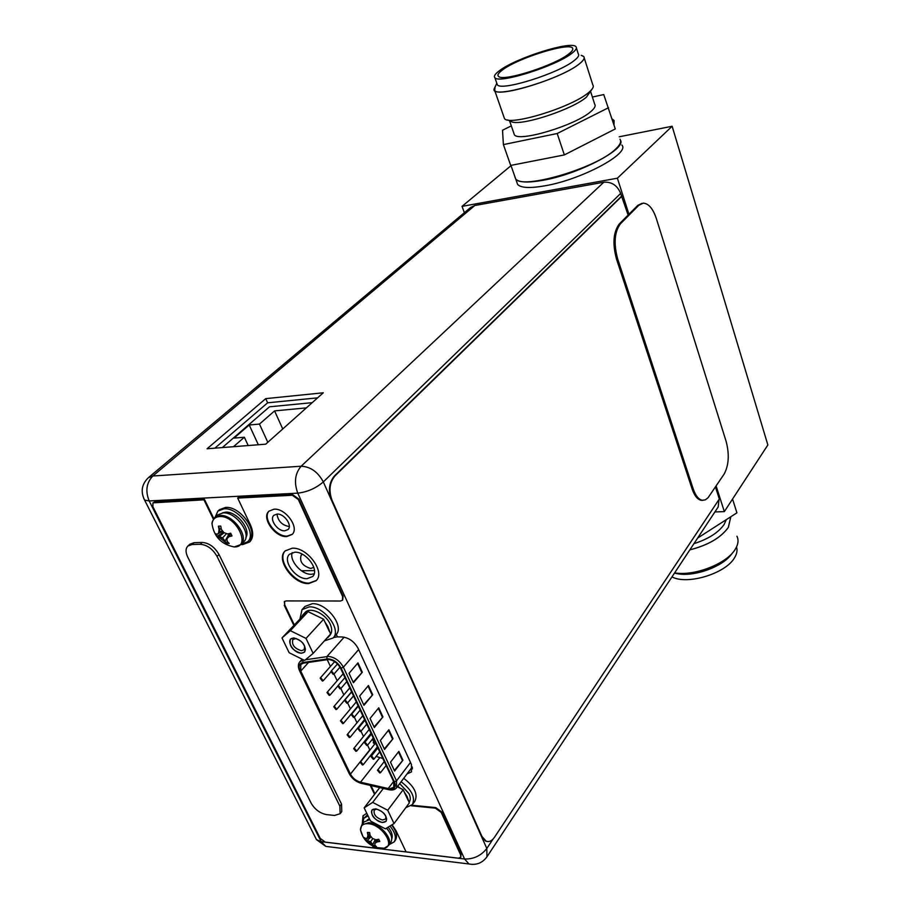 <?xml version="1.0" encoding="UTF-8"?>
<svg xmlns="http://www.w3.org/2000/svg" width="910" height="910" viewBox="0 0 910 910"><rect width="100%" height="100%" fill="white"/><g stroke="black" fill="none" stroke-linecap="round" stroke-linejoin="round"><path stroke-width="1.36" d="M716.113 485.951L724.349 511.613L714.896 511.955M464.373 212.713L462.03 206.365L617.378 178.201L628.946 214.248M724.349 511.613L767.858 444.979L672.137 126.262L617.378 178.201M462.03 206.365L511.033 165.665M619.244 136.784L672.137 126.262M516.812 182.136L517.619 184.434C520.85 187.949 529.938 188.415 544.885 185.822C581.388 179.702 630.516 153.312 621.848 145.031M314.473 570.593L301.415 570.775M389.469 788.822L393.802 787.343L393.746 781.804L340.511 668.167C337.621 663.049 333.629 660.148 328.521 659.488L303.349 663.185L300.8 664.459L300.744 671.102L350.441 774.103C352.716 778.198 356.072 780.905 360.519 782.213L389.469 788.822M382.837 758.508L376.126 756.415M372.963 754.094L372.224 753.366M369.892 750.113L367.56 745.188M365.695 741.218L365.308 740.399M363.465 736.509L360.986 731.231L360.167 731.538L357.914 728.728L358.711 728.444L360.963 731.253L366.741 724.155M359.109 727.261L358.824 726.658M356.982 722.767L354.331 717.148M350.441 708.89L347.62 702.918M343.832 694.876L340.852 688.54M337.166 680.737L334.004 674.037M330.421 666.45L327.179 659.579M375.079 743.186L373.339 741.821M374.112 739.898L372.019 739.978L374.51 740.751M353.41 682.716L349.03 673.309L357.983 662.878L362.305 672.251L353.41 682.716M394.61 771.043L390.492 762.193L398.853 751.398L402.925 760.214L394.61 771.043M363.954 705.307L359.632 696.048L368.436 685.526L372.702 694.739L363.954 705.307M384.543 749.465L380.357 740.478L388.866 729.774L393.006 738.715L384.543 749.465M374.328 727.556L370.074 718.434L378.731 707.821L382.928 716.898L374.328 727.556M362.305 672.251L353.171 682.204M357.573 663.367L361.668 672.228M402.925 760.214L394.36 770.486M398.466 751.899L402.288 760.157M372.702 694.739L363.704 704.784M368.027 686.015L372.053 694.717M393.006 738.715L384.293 748.919M388.479 730.264L392.358 738.67M382.928 716.898L374.078 727.022M378.333 708.31L382.28 716.864M374.761 744.005L373.259 742.799L373.817 741.491M374.067 742.662L373.657 741.695M373.908 742.879L375.034 743.322L374.499 742.025M374.226 740.126L372.019 739.978M362.419 765.003L360.201 762.284L360.986 762.011L363.215 764.73L362.419 765.003M349.338 737.566L347.097 734.779L347.882 734.506L350.123 737.293L349.338 737.566M335.995 709.584L333.754 706.74L334.516 706.479L336.768 709.311L335.995 709.584M322.402 681.055L320.138 678.155L320.889 677.882L323.141 680.794L322.402 681.055M373.259 759.293L371.018 756.54L371.837 756.267L374.078 759.008L373.259 759.293M346.812 703.237L344.537 700.37L345.322 700.086L347.586 702.952L346.812 703.237M333.185 674.378L330.91 671.443L331.672 671.159L333.947 674.094L333.185 674.378M340.033 688.881L337.758 685.981L338.531 685.696L340.806 688.597L340.033 688.881M353.524 717.455L351.26 714.623L352.045 714.339L354.308 717.171L353.524 717.455M366.741 745.483L364.5 742.708L365.297 742.423L367.549 745.199L366.741 745.483M379.72 772.965L377.491 770.247L378.298 769.962L380.539 772.681L379.72 772.965M329.227 695.388L326.974 692.521L327.736 692.248L329.989 695.126L329.227 695.388M342.695 723.643L340.454 720.834L341.227 720.561L343.468 723.37L342.695 723.643M355.912 751.353L353.683 748.6L354.468 748.327L356.697 751.08L355.912 751.353M313.802 567.294L310.799 568.466C302.484 565.986 299.276 561.55 301.176 555.145L302.484 554.304M401.117 781.758C411.82 789.914 415.563 797.547 412.344 804.633L414.892 801.175C418.134 794.077 414.403 786.456 403.71 778.323M412.344 804.633L405.803 807.67M333.105 638.001L336.006 634.759C344.799 626.49 326.974 602.932 312.358 603.683L304.998 606.458L302.018 609.632L309.377 606.856C324.005 606.128 341.887 629.743 333.105 638.001L324.438 640.856M299.982 618.777L302.018 609.632M394.041 823.561L385.362 828.851L370.518 821.025L364.159 807.864L372.679 802.392L387.728 810.264L394.041 823.561L409.318 802.916L407.032 796.409L404.267 792.087L408.226 800.572M375.853 809.013L374.124 809.07C367.492 810.002 374.772 821.855 382.234 822.333C385.169 822.515 386.625 821.343 386.602 818.818C385.26 813.733 381.677 810.457 375.853 809.013M409.056 802.37L409.159 802.233C410.66 800.072 410.626 797.228 409.056 793.702L399.706 783.612M387.728 810.264L403.164 789.721L404.267 792.087M397.67 786.308L400.491 788.344L397.351 786.718M372.679 802.392L383.36 788.447M364.159 807.864L379.732 787.605M403.164 789.721L400.491 788.344M376.501 809.104L374.226 810.128C373.396 814.587 376.149 817.874 382.484 820.001L385.578 818.989L385.954 816.486M375.762 808.831L371.928 810.082C370.882 815.69 374.34 819.83 382.325 822.515L386.215 821.241C387.228 815.61 383.747 811.481 375.762 808.831M313.142 653.391L304.623 660.444L289.152 652.732L281.998 637.933L290.347 630.676L306.022 638.41L313.142 653.391L330.546 634.065L327.907 626.671L324.87 621.883L329.318 631.426M293.919 638.115L293.361 638.137C284.966 638.365 292.724 653.255 301.096 653.107C303.872 653.062 305.294 651.731 305.385 649.092C304.065 643.063 300.243 639.4 293.919 638.115M328.738 636.079L326.099 639.013M327.657 637.762L329.943 635.226C332.161 632.518 332.252 628.821 330.205 624.146C325.712 613.636 310.003 606.424 305.066 612.521L302.734 615.023L306.625 612.976L301.244 617.674L302.734 615.023M306.022 638.41L323.63 619.221L324.87 621.883M310.879 613.01L320.855 617.867L308.126 611.668L306.625 612.976M301.244 617.674L281.998 637.933M290.347 630.676L308.126 611.668M323.63 619.221L320.855 617.867M296.216 638.524L292.861 639.446C291.496 644.724 294.339 648.477 301.392 650.695L304.111 649.706L304.736 646.305M293.816 637.91L290.461 639.139C288.743 645.782 292.326 650.502 301.199 653.312L304.634 652.06C306.306 645.395 302.7 640.685 293.816 637.91M369.824 819.591L364.068 821.946L361.805 824.915L368.903 822.651C380.096 823.368 393.837 839.555 388.479 845.64L390.686 842.614C392.915 838.815 391.505 833.992 386.477 828.168M362.965 836.643L360.485 829.863C360.542 825.427 363.215 823.379 368.493 823.721C382.223 824.619 395.964 846.334 384.145 848.245L380.448 848.382M370.142 835.426L368.175 836.768L368.425 834.55L367.401 832.422L369.653 832.582L370.154 835.528L372.486 838.44L375.887 839.759L378.719 839.27L379.788 841.466L376.956 841.966L374.897 843.399L374.886 845.254L376.501 846.675L374.238 846.402L374.852 844.56M379.697 841.488L377.502 841.238L374.897 843.399M377.877 839.441L376.956 841.966M375.693 842.319L376.535 839.668M374.238 846.402L370.575 841.716L365.285 839.805L364.171 837.575L365.843 838.588L367.367 837.848L367.89 835.266L369.835 833.822M365.24 839.759L370.472 835.971M374.181 846.368L366.912 840.783L371.109 836.813M369.778 842.796L372.838 838.599M372.622 844.981L375.193 839.532M375.443 842.66L376.285 839.702M366.912 840.783L365.285 839.805M367.401 832.422L367.89 835.266M368.175 836.768L367.367 837.848M389.946 826.053C395.224 832.491 396.635 837.769 394.166 841.909L389.252 844.582M362.601 823.868L363.818 818.34L368.027 815.872M394.166 841.909L395.349 840.294C397.75 836.336 396.51 831.251 391.63 825.029M367.526 814.837L363.818 818.34M243.652 541.882C252.525 534.761 236.077 511.534 222.995 512.899L217.672 514.912L214.817 517.517L220.152 515.504C233.233 514.161 249.738 537.435 240.866 544.544L243.652 541.882M214.817 517.517C212.576 520.611 211.655 522.784 212.053 524.035C212.485 519.428 215.01 516.937 219.629 516.562C236.304 515.151 251.695 547.342 234.359 546.933L240.866 544.544M222.734 531.247L217.979 533.669L219.674 531.884L219.708 528.892L218.423 526.162L220.766 526.071L221.369 529.438L223.94 532.646L227.648 533.954L230.696 533.214L232.005 535.933L228.967 536.673L226.908 538.765L227.193 541.427L229.195 543.441L226.863 543.509L227.545 541.825M231.913 535.967L228.967 536.673M229.65 536.035L230.708 533.249M228 537.651L229.9 533.431M226.863 543.509L222.643 537.981L219.299 536.365L217.012 536.411L215.693 533.726L217.297 534.295L218.662 532.828L219.026 529.518L221.164 528.505M218.662 532.828L222.29 530.689M217.012 536.411L223.564 532.225M226.795 543.452L218.616 537.002L224.167 532.748M221.642 538.925L226.522 533.613M224.861 541.495L229.206 533.601M218.616 537.002L217.058 536.434M218.434 526.276L219.026 529.518M217.979 533.669L217.297 534.295M215.09 517.278L217.899 511.113L223.951 508.815C238.864 507.223 257.621 533.726 247.497 541.86L241.116 544.305M247.497 541.86L248.976 540.438C259.1 532.304 240.376 505.823 225.464 507.427L219.412 509.725L217.899 511.113M628.128 215.079L621.576 196.162L334.414 475.964C329.022 482.527 328.055 490.638 331.502 500.284L481.424 836.37L485.542 841.056L487.316 841.5M715.442 486.952L719.321 499.01L494.483 837.268C491.878 840.999 489.068 842.273 486.054 841.113L481.936 836.427L332.036 500.261C328.59 490.604 329.557 482.505 334.948 475.941L622.03 196.082M621.576 196.162L620.688 193.42C617.298 185.401 611.679 181.67 603.819 182.216L474.792 205.512L470.686 207.412L148.432 477.648L152.846 475.998L301.142 466.227L603.819 182.216M474.792 205.512L152.846 475.998C146.419 482.732 145.202 491.047 149.183 500.944L321.219 841.682L464.566 858.994L297.775 493.152C293.862 482.425 294.988 473.45 301.142 466.227C310.503 466.659 317.897 471.892 323.312 481.925L486.816 848.461L486.941 856.81L718.183 506.984L719.025 499.465M265.697 444.182L323.277 392.79L265.743 398.637L207.082 448.766L265.697 444.182M284.796 530.803L287.992 529.552C292.77 525.571 284.125 513.354 277.004 514.07L273.887 515.288C269.064 519.269 277.652 531.451 284.796 530.803M407.02 773.955L411.468 771.885L411.445 764.502L358.119 648.42C354.331 641.595 349.03 637.773 342.228 636.966L337.474 636.875L336.325 634.384M294.772 552.222L289.482 554.27C282.134 560.64 295.739 579.408 307.091 578.68L312.608 576.553C319.831 570.172 306.078 551.323 294.772 552.222M289.289 526.503L289.175 526.515C282.077 525.252 278.016 521.111 276.993 514.07M412.457 768.836L410.66 769.143M314.155 573.812L311.322 574.278C301.699 574.858 289.13 560.685 292.19 552.632M317.613 397.852L267.631 402.811L214.862 448.164M265.743 398.637L267.631 402.811M460.835 857.095L461.006 854.354L441.623 811.879L435.753 807.602L411.832 805.248M284.58 601.373L284.705 604.775L294.283 624.829M370.984 785.58L374.931 793.85M342.706 599.963L343.093 596.016L298.855 499.089L292.815 494.79L238.181 497.622L237.681 498.077L250.33 524.66C253.651 532.168 253.446 537.924 249.727 541.928L242.651 544.624L240.843 544.567M249.966 541.689L242.663 544.157M373.35 846.289L373.498 847.938L325.268 842.114L320.252 838.406L152.88 506.722L152.96 502.855L154.734 501.945L204.454 499.362L213.827 518.62M362.567 823.595L363.226 815.531M316.327 580.466L309.138 583.094C294.158 584.004 276.071 559.457 285.421 550.675M292.281 534.25L287.253 536.081C275.775 537.082 261.818 517.722 269.224 510.931M411.274 805.771L435.355 808.148L441.225 812.425L460.631 854.911L460.676 857.391L458.276 858.176L406.065 851.874L395.975 830.659L392.085 824.756M366.787 813.301L363.022 815.792L362.237 824.346M373.498 847.938L372.497 845.879M152.96 502.855L203.942 499.817L213.406 519.246M284.705 604.775L284.329 601.601L286.127 600.918L340.476 601.01L342.49 600.225L342.626 596.516L298.355 499.567L292.315 495.267L237.681 498.077M284.238 605.264L293.816 625.318M370.245 785.41L374.533 794.373M292.19 548.207L285.171 550.914C275.332 559.445 293.486 584.516 308.672 583.583L316.1 580.716C325.735 572.197 307.307 546.967 292.19 548.207M274.012 509.19L268.973 511.17C261.068 517.676 275.093 537.582 286.764 536.559L292.042 534.5C299.822 527.982 285.649 507.996 274.012 509.19M334.584 815.462L326.565 814.609C320.047 813.324 314.928 809.547 311.197 803.257L187.71 557.034C185.447 552.211 185.504 548.548 187.892 546.034L192.044 544.51L200.257 544.282C207.093 544.862 212.678 548.901 217.035 556.397L339.896 806.192L340.124 813.699L334.584 815.462M340.124 813.699L341.75 811.618L341.534 804.11L219.014 554.531C214.669 547.035 209.084 542.997 202.259 542.428L194.046 542.678L189.894 544.203L187.892 546.034M641.982 203.328L637.728 205.432L619.369 223.871C613.317 231.936 612.362 243.698 616.525 259.145L692.101 488.932C694.455 495.734 697.492 499.533 701.212 500.329L702.804 500.341M726.146 441.43L656.36 218.605C653.005 208.663 648.648 203.51 643.29 203.135L638.865 205.239L620.529 223.689C614.466 231.754 613.522 243.516 617.685 258.975L693.204 488.886C695.57 495.688 698.607 499.488 702.315 500.284L705.352 499.852L708.139 497.634L724.11 474.11C728.83 465.351 729.513 454.454 726.146 441.43M674.64 572.868C694.444 576.405 727.09 563.631 735.348 549.105C738.26 544.305 738.795 540.017 736.929 536.229M730.832 516.743L728.375 527.39C720.925 537.719 708.071 545.215 689.837 549.867M689.86 549.833C708.06 545.181 720.891 537.708 728.33 527.39L730.787 516.778M693.943 543.657C708.287 539.061 718.343 532.68 724.11 524.501L726.305 519.655M697.64 538.06L736.918 512.83L732.55 499.055M671.978 576.883C687.164 585.312 725.873 573.505 734.597 557.659C736.952 553.78 737.589 550.231 736.497 547.012M731.867 553.769L731.219 554.622C722.085 566.737 695.604 576.474 678.723 573.937L674.458 573.129M581.194 55.339L583.776 56.579C585.028 58.126 583.594 60.526 579.477 63.78C562.425 78.112 498.532 98.041 494.699 90.454L495.085 86.882M494.983 87.098L494.312 88.509C488.431 100.453 560.15 79.921 579.431 63.791C585.005 59.298 585.642 56.511 581.319 55.408M503.856 116.821L504.424 118.448C508.497 126.695 571.98 107.334 588.702 92.479C592.74 89.123 594.105 86.587 592.819 84.892L584.22 57.956M504.367 118.289L503.912 116.981M592.239 88.896L586.404 97.154C572.993 109.063 523.739 125.534 512.307 122.065L509.589 120.814M513.82 133.144L514.355 134.691C518.222 142.608 575.871 125.273 590.999 111.429C594.674 108.279 595.902 105.878 594.685 104.229L590.715 91.853M524.968 162.628L549.583 157.817L510.703 165.427L503.401 144.599L502.525 130.232L511.306 125.887M549.583 157.817L564.348 154.916L615.274 128.947L603.751 94.56L592.387 97.04M608.54 107.699L557.204 133.52L503.401 144.599M564.348 154.916L557.204 133.52M514.81 176.426L515.606 178.701C520.964 190.201 596.516 168.191 615.581 149.149C620.154 144.906 621.632 141.596 620.006 139.219M601.635 135.897L578.282 147.818M612.111 118.971L614.079 120.473L613.988 124.897M568.761 53.974C571.81 51.642 573.141 49.834 572.731 48.571C571.73 41.348 518.45 57.671 502.638 69.854C498.134 73.153 496.883 75.428 498.873 76.679C504.459 81.536 554.975 65.224 568.761 53.974M572.003 53.201C556.317 66.032 498.293 84.289 494.869 77.657C493.573 76.178 495.154 73.824 499.59 70.582C516.334 57.751 572.037 40.245 576.007 46.785C577.122 48.128 575.791 50.278 572.003 53.201M496.86 83.401L497.326 84.744C500.796 91.535 558.74 73.414 574.335 60.458C578.112 57.501 579.431 55.328 578.294 53.94L576.394 47.991M222.324 447.572L269.496 406.804L312.221 402.652M233.495 446.696L244.346 437.244L234.029 438.097L249.203 424.981L259.464 424.071L274.581 410.899L306.363 407.885M248.202 445.547L244.346 437.244M258.326 444.751L249.203 424.981M267.813 442.294L259.464 424.071M282.737 428.974L274.581 410.899M620.552 140.368C626.228 149.251 578.18 174.276 542.986 180.294C528.027 182.921 518.95 182.512 515.731 179.042L514.946 177.109M388.172 788.617L393.598 781.485M379.675 757.814L360.519 782.213M388.354 789.22L360.713 782.805C355.912 781.394 352.284 778.471 349.827 774.046L300.118 671.08C298.161 666.359 299.094 663.504 302.928 662.514L328.203 658.817C333.72 659.522 338.042 662.651 341.159 668.19L394.383 781.861C396.237 786.9 394.701 789.425 389.764 789.448L388.354 789.22L388.968 789.743M360.713 782.805L361.327 783.339M349.19 773.568L349.827 774.046M300.118 671.08L299.492 670.659M394.383 781.861L396.51 780.871L396.578 787.753C394.997 789.789 392.358 790.437 388.661 789.675L361.02 783.26C355.878 781.724 351.977 778.585 349.326 773.841L299.617 670.92C297.877 666.996 297.957 663.947 299.868 661.752L303.019 660.159L302.928 662.514M326.883 658.885L326.974 656.497L344.139 637.159M305.396 659.795L328.487 656.406C334.823 657.225 339.794 660.819 343.377 667.189L341.159 668.19M337.474 636.863L333.538 637.512M358.654 649.581L343.377 667.189L396.51 780.871L410.512 762.455M411.718 767.744L412.401 767.665M308.57 662.389L300.744 671.102M350.441 774.103L369.767 749.851M388.536 830.682L386.602 828.089M391.766 838.906C393.029 835.642 391.812 831.729 388.126 827.167M369.414 818.75L367.287 819.899M245.882 537.446C251.217 529.381 236.532 511.045 225.578 512.182L222.302 512.944M620.688 193.42L323.312 481.925C315.895 488.283 307.375 492.026 297.775 493.152L149.183 500.944L144.599 500.079L143.666 498.282M472.256 864.42L468.957 863.965L464.566 858.994C473.609 859.267 481.026 855.753 486.816 848.461L493.049 839.088M315.099 836.904L316.475 839.623L321.219 841.682L325.814 846.391L329.488 846.835M339.896 806.192L341.534 804.11M219.014 554.531L217.035 556.397M200.257 544.282L202.259 542.428M194.046 542.678L192.044 544.51M692.101 488.932L693.204 488.886M617.685 258.975L616.525 259.145M619.369 223.871L620.529 223.689M638.865 205.239L637.728 205.432M514.923 176.745L517.619 184.434M299.868 661.752L302.165 659.215M396.578 787.753L412.287 766.993M360.201 762.284L375.568 742.992M363.215 764.73L377.377 746.871M347.097 734.779L362.783 715.715M350.123 737.293L364.603 719.594M333.754 706.74L349.759 687.903M336.768 709.311L351.578 691.793M320.138 678.155L334.641 661.65M323.141 680.794L330.717 672.126M371.018 756.54L377.866 747.906M374.078 759.008L379.72 751.853M357.914 728.728L364.887 720.208M344.537 700.37L351.658 691.953M347.586 702.952L353.512 695.922M330.91 671.443L337.474 663.936M333.947 674.094L339.987 667.166M337.758 685.981L344.935 677.631M340.806 688.597L346.801 681.59M351.26 714.623L358.301 706.149M354.308 717.171L360.155 710.107M364.5 742.708L371.405 734.12M367.549 745.199L373.259 738.078M377.491 770.247L384.259 761.556M380.539 772.681L386.113 765.503M326.974 692.521L343.15 673.798M329.989 695.126L337.61 686.265M340.454 720.834L356.299 701.872M343.468 723.37L358.119 705.762M353.683 748.6L369.21 729.422M356.697 751.08L371.018 733.301M302.165 554.144L301.176 555.145M375.875 809.183L374.124 809.07M386.056 817.135L386.602 818.818M295.079 638.479L293.361 638.137M304.884 647.419L305.385 649.092M361.805 824.915L360.485 829.863C362.703 839.054 368.254 844.969 377.161 847.631L384.145 848.245L388.479 845.64M212.053 524.035C214.043 536.718 221.403 544.351 234.143 546.944M148.432 477.648C141.698 484.177 140.424 491.65 144.599 500.079L316.475 839.623L325.814 846.391L468.957 863.965C476.419 865.364 482.414 862.976 486.941 856.81M701.212 500.329L702.315 500.284M731.219 554.622L732.857 552.484M678.723 573.937L675.789 573.016M494.699 90.454L504.424 118.448M512.307 122.065L507.609 119.892M509.543 120.791L514.355 134.691M510.942 165.381L515.606 178.701M572.697 49.686L572.731 48.571M494.869 77.657L497.326 84.744M496.814 83.276L494.312 88.509"/></g></svg>
